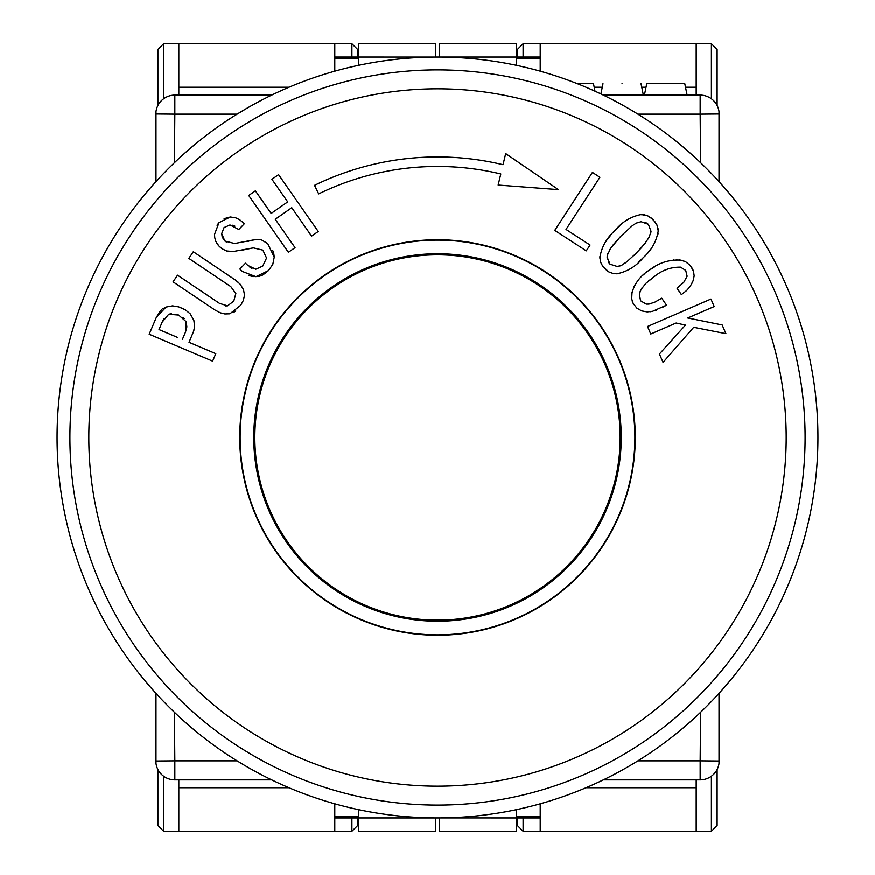 <?xml version="1.0" encoding="UTF-8"?>
<svg xmlns="http://www.w3.org/2000/svg" width="875" height="875" viewBox="0 0 875 875"><rect width="100%" height="100%" fill="white"/><g stroke="black" fill="none" stroke-linecap="round" stroke-linejoin="round"><path stroke-width="1.31" d="M622.016 83.694C646.548 83.694 646.548 83.694 622.016 83.694C597.472 83.694 597.472 83.694 622.016 83.694M603.323 779.887L700.164 779.887L700.164 760.867L637.908 760.867M237.092 760.867L174.836 760.867L174.836 779.887L271.677 779.887L269.981 779.067M155.98 693.383L155.98 763.372A19.02 19.02 0 0 0 167.562 778.444A19.02 19.02 0 0 1 166.425 777.93M155.98 181.617L155.98 111.628A19.02 19.02 0 0 1 174.836 95.112L174.836 114.133L155.98 113.969M271.677 95.112L174.836 95.112A19.02 19.02 0 0 0 155.98 111.628M637.908 114.133L700.164 114.133L700.164 95.112L603.323 95.112L605.019 95.933M719.02 181.617L719.02 111.628A19.02 19.02 0 0 0 700.164 95.112A19.02 19.02 0 0 1 719.02 111.628M719.02 693.383L719.02 763.372A19.02 19.02 0 0 1 700.164 779.887L700.164 779.887A19.02 19.02 0 0 0 701.411 779.855M173.589 779.855A19.02 19.02 0 0 0 174.836 779.887A19.02 19.02 0 0 1 167.562 778.444M174.409 162.695L174.836 114.133L237.092 114.133L247.111 108.128M687.105 95.112L684.786 83.694L646.734 83.694L644.416 95.112M577.336 83.694L593.48 83.694L595 91.197M437.5 57.061A380.439 380.439 0 0 1 817.939 437.5A380.439 380.439 0 0 1 437.5 817.939A380.439 380.439 0 0 1 57.061 437.5A380.439 380.439 0 0 1 437.5 57.061M437.5 69.902A367.598 367.598 0 0 1 805.098 437.5A367.598 367.598 0 0 1 437.5 805.098A367.598 367.598 0 0 1 69.902 437.5A367.598 367.598 0 0 1 437.5 69.902M437.5 88.812A348.688 348.688 0 0 1 786.188 437.5A348.688 348.688 0 0 1 437.5 786.188A348.688 348.688 0 0 1 88.812 437.5A348.688 348.688 0 0 1 437.5 88.812M437.5 156.931A280.569 280.569 0 0 1 503.016 164.686L505.684 153.584L558.414 189.602L498.137 185.03L500.795 173.939A271.064 271.064 0 0 0 318.675 193.878L314.508 185.325A280.569 280.569 0 0 1 437.5 156.931M437.5 635.261A197.761 197.761 0 0 1 239.739 437.5A197.761 197.761 0 0 1 437.5 239.739A197.761 197.761 0 0 1 635.261 437.5A197.761 197.761 0 0 1 437.5 635.261M437.5 254.833A182.667 182.667 0 0 1 620.167 437.5A182.667 182.667 0 0 1 437.5 620.167A182.667 182.667 0 0 1 254.833 437.5A182.667 182.667 0 0 1 437.5 254.833M680.827 260.148L685.661 261.767L690.375 265.573L693.525 271.25L694.17 275.942L693.044 280.941L690.178 286.475L686.602 290.566L681.384 294.623L677.031 288.236L683.747 282.352L687.138 276.259L685.716 270.419L680.52 267.17C670.994 267.061 662.43 270.069 654.817 276.205L646.012 283.259L641.145 289.341L639.33 294L640.566 300.803L646.253 304.139L648.998 304.106L654.905 302.127L661.762 298.244L666.509 305.2L652.63 311.314L647.194 311.927L641.627 310.909L636.858 308.175L633.172 303.461L631.706 298.955L632.013 292.611C634.977 282.855 640.872 275.297 649.698 269.938C658.952 262.73 669.331 259.47 680.827 260.148L683.911 261.002M659.422 354.025L685.464 325.128L676.134 323.039L650.77 334.02L647.522 326.528L710.959 299.075L714.197 306.567L687.75 318.019L722.148 324.964L725.922 333.67L693.689 327.327L663.053 362.403L659.422 354.025L685.464 325.128M166.053 307.081L172.561 305.878L178.686 306.906L185.445 309.947L190.247 313.884L193.867 320.403L194.633 326.616L193.583 331.362L189.022 342.322L215.786 353.686L212.614 361.178L149.177 334.25L156.341 317.395L166.053 307.081L162.827 308.842M255.38 190.805L271.162 213.423L287.7 201.873L271.917 179.266L278.578 174.617L318.237 231.47L311.577 236.108L291.769 207.703L275.231 219.242L295.039 247.658L288.378 252.295L248.719 195.453L255.38 190.805M274.236 257.152L272.781 264.436L268.461 270.616L255.959 276.697L242.408 271.502L239.87 269.062L245.481 263.211L247.778 265.409L255.817 269.238L262.73 266.109L266.547 258.048L262.883 250.152L253.367 247.877L233.286 251.519L226.691 251.005L222.48 249.014L218.848 245.963L215.852 241.445L214.758 237.716L214.495 234.478L218.98 222.677L230.311 216.978L235.331 217.689L239.564 219.647L244.387 223.65L238.798 229.48L229.983 224.952L224.055 227.555L221.703 233.592L224.842 240.997L234.598 243.534L255.938 239.466L261.395 239.848L267.728 243.589L274.236 257.152L273.798 253.706M230.77 286.595L188.825 258.398L193.298 251.748L235.55 280.153L240.242 284.266L243.469 289.592L244.552 295.148L243.316 300.508L240.68 305.309L229.917 313.808L224.831 313.972L220.292 312.823L214.998 310.045L173.064 281.859L177.537 275.198L219.483 303.395L227.588 305.867L233.789 301.087L235.856 293.552L230.77 286.595M612.577 273.405L616.919 273.82L613.386 273.58L608.934 271.994L602.842 266.525L600.666 262.325L599.889 257.425C601.705 246.761 606.769 237.77 615.081 230.442C622.038 221.944 630.744 216.628 641.211 214.484L647.719 215.797L653.034 219.483L656.939 224.919L658.241 230.88C656.491 241.423 651.514 250.327 643.3 257.6C636.3 266.197 627.506 271.6 616.919 273.82L618.516 273.678M586.261 250.863L554.75 230.387L592.419 172.386L599.911 177.253L566.016 229.436L590.034 245.033L586.261 250.863M692.945 269.73L691.217 266.667M679.93 260.017L679.252 259.941M676.988 259.798L676.277 259.798M673.772 259.919L673.192 259.973M655.364 266.405L649.698 269.938M644.788 273.634L643.223 274.98M635.097 284.648L633.894 286.978M632.548 290.489L631.608 295.214M631.542 296.712L631.63 298.419M632.111 300.803L632.647 302.345M650.158 311.784L652.367 311.369M655.856 310.341L656.83 309.991M662.484 307.398L666.509 305.2M640.566 300.803L639.33 294M639.778 292.469L640.566 290.478M642.009 287.93L642.491 287.262M645.269 284.003L646.308 282.975M647.566 281.816L649.578 280.098M664.573 270.462L666.422 269.609M683.747 282.352L683.222 282.92M679.602 286.256L677.031 288.236M692.158 283.117L692.748 281.739M725.922 333.67L725.167 331.92M184.516 309.422L181.65 307.989M161.853 309.586L160.18 311.194M160.092 311.292L156.341 317.395M192.992 332.959L193.977 330.116M194.447 322.656L194.075 321.059M248.73 275.527L253.17 276.577L259.394 276.281M259.514 276.248L262.741 275.023M262.916 274.925L268.461 270.616M273.558 252.744L272.639 250.272M267.728 243.589L261.395 239.848L257.512 239.356L252.47 240.166M248.927 241.117L247.417 241.489M237.694 243.173L234.598 243.534M226.953 242.473L224.569 240.713L222.392 237.333M222.141 236.567L221.703 233.592M232.597 225.247L234.938 226.166M237.464 218.509L235.047 217.602M230.311 216.978L224.109 218.662M218.98 222.677L217.011 225.192M214.495 234.478L214.747 237.683M216.77 243.228L218.477 245.558M220.238 247.33L222.491 249.014M241.412 250.327L253.367 247.877M252 268.395L251.278 268.034M250.534 267.597L249.812 267.105M247.778 265.409L245.481 263.211M233.789 301.087L227.588 305.867L225.444 305.922M233.144 312.736L235.747 311.019M237.891 281.947L235.233 279.934M599.911 256.55L599.977 258.978M602.842 266.525L607.206 270.889M607.611 271.162L609.306 272.191M638.772 262.052L643.3 257.6M648.233 252.098L649.884 250.053M657.902 234.336L658.077 233.231M658.219 231.656L657.978 228.309M655.495 222.348L650.989 217.755M645.006 214.878L639.636 214.616M619.609 226.023L615.081 230.442M610.422 235.594L608.388 238.088M606.725 240.297L605.675 241.828M176.444 314.278L178.631 315.077L168.689 314.289L171.434 313.655M182.995 317.614L184.188 318.73M186.856 326.933L185.5 332.073L186.102 321.672L186.867 326.889M168.689 314.289L162.159 322.175L159.02 329.591L177.625 337.477M162.159 322.175L163.778 319.047M645.695 222.523L648.375 224.317L651.022 231.252L648.375 224.317L641.112 221.714L636.256 223.103L632.352 225.652L620.659 236.359L610.673 248.292L607.305 255.303L607.108 257.042L609.995 264.206L608.519 262.369M651.011 231.645L650.377 234.577M645.247 243.086L644.645 243.852M642.688 246.225L641.856 247.188M640.883 248.281L633.85 255.588M627.047 261.614L624.433 263.594M621.841 265.169L621.294 265.431M620.375 265.825L619.828 266.022M618.833 266.306L618.188 266.438M607.294 259L607.108 257.042M607.305 255.303L607.786 253.673M609.623 249.966L610.794 248.117M612.938 245.186L613.55 244.409M613.703 244.223L620.933 236.075M186.102 321.672L178.631 315.077M182.361 339.489L185.5 332.073M609.995 264.206L617.411 266.547L621.884 265.147L627.025 261.625L636.289 253.159L644.908 243.523L649.239 237.07L651.022 231.252M178.806 779.887L178.806 831.25L163.592 831.25L157.883 825.541L157.883 769.497M157.883 105.503L157.883 49.459L163.592 43.75L351.903 43.75L351.903 57.061M178.806 43.75L178.806 95.112M178.806 831.25L351.903 831.25L357.612 825.541L357.612 817.939M357.612 49.459L357.612 57.061L357.612 49.459L351.903 43.75M288.991 87.248L178.806 87.248M334.786 71.192L334.786 43.75M358.564 816.791L334.786 816.791L334.786 817.939L358.564 817.939L358.564 831.25L435.597 831.25L435.597 817.928M334.786 816.791L334.786 803.808M334.786 831.25L334.786 817.939M435.597 817.939L358.564 817.939L358.564 809.659M435.597 57.072L358.564 57.061L358.564 65.341M334.786 57.061L358.564 57.061L358.564 43.75L435.597 43.75L435.597 57.061M178.806 787.752L288.991 787.752M696.194 95.112L696.194 43.75L711.408 43.75L717.117 49.459L717.117 105.503M717.117 825.541L717.117 769.497L717.117 825.541L711.408 831.25L523.097 831.25L523.097 817.939M696.194 831.25L696.194 779.887M696.194 43.75L523.097 43.75L517.388 49.459L517.388 57.061M517.388 817.939L517.388 825.541L523.097 831.25M586.009 787.752L696.194 787.752M540.214 803.808L540.214 831.25M516.436 58.209L540.214 58.209L540.214 57.061L516.436 57.061L516.436 43.75L439.403 43.75L439.403 57.072M540.214 58.209L540.214 71.192M540.214 43.75L540.214 57.061M439.403 57.061L516.436 57.061L516.436 65.341M439.403 817.928L516.436 817.939L516.436 809.659M540.214 817.939L516.436 817.939L516.436 831.25L439.403 831.25L439.403 817.939M696.194 87.248L685.508 87.248M646.012 87.248L641.758 87.248M602.262 87.248L594.202 87.248M523.097 57.061L523.097 43.75L517.388 49.459M155.98 761.031L174.836 760.867L174.409 712.305M719.02 113.969L700.164 114.133L700.591 162.695M700.591 712.305L700.164 760.867L719.02 761.031M437.5 240.122A197.378 197.378 0 0 0 240.122 437.5A197.378 197.378 0 0 0 437.5 634.878A197.378 197.378 0 0 0 634.878 437.5A197.378 197.378 0 0 0 437.5 240.122M437.5 253.761A183.739 183.739 0 0 0 253.761 437.5A183.739 183.739 0 0 0 437.5 621.239A183.739 183.739 0 0 0 621.239 437.5A183.739 183.739 0 0 0 437.5 253.761M163.592 98.787L163.592 43.75M163.592 831.25L163.592 776.212M358.564 58.209L334.786 58.209M351.903 831.25L351.903 817.939M711.408 776.212L711.408 831.25M711.408 43.75L711.408 98.787M516.436 816.791L540.214 816.791M641.036 83.694L643.355 95.112M602.984 83.694L600.906 93.942M702.647 779.723A19.02 19.02 0 0 0 703.872 779.527M705.086 779.242A19.02 19.02 0 0 0 706.278 778.881M707.438 778.444A19.02 19.02 0 0 0 708.575 777.93M168.722 778.881A19.02 19.02 0 0 0 169.914 779.242M171.128 779.527A19.02 19.02 0 0 0 172.353 779.723"/></g></svg>
